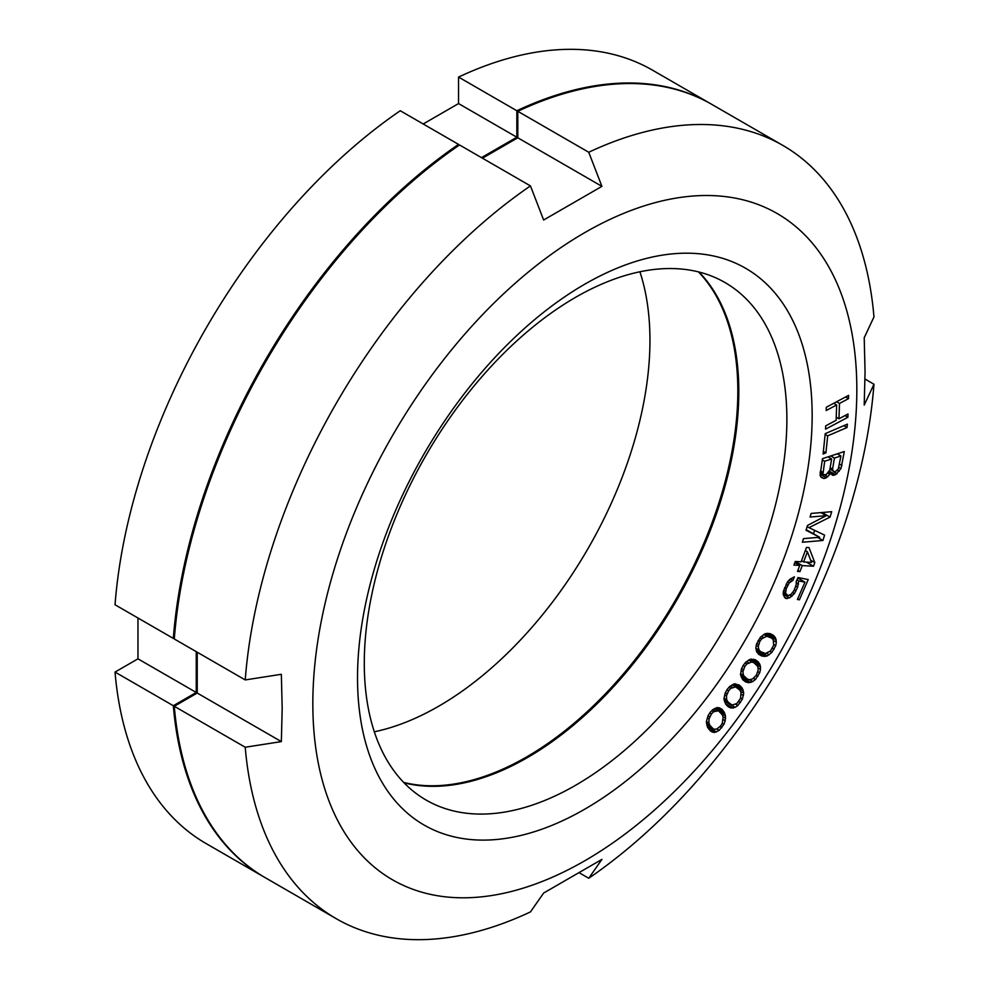 <?xml version="1.0" encoding="UTF-8"?>
<svg xmlns="http://www.w3.org/2000/svg" width="989" height="989" viewBox="0 0 989 989"><rect width="100%" height="100%" fill="white"/><g stroke="black" fill="none" stroke-linecap="round" stroke-linejoin="round"><path stroke-width="1.48" d="M264.446 877.243L206.157 843.592A446.496 257.783 -60 0 1 115.033 672.075L173.322 705.726A446.496 257.783 120 0 0 264.446 877.243A446.496 257.783 120 0 0 264.928 877.527M173.322 705.726L196.255 692.473L196.255 651.664M174.385 637.806L173.322 638.412A446.496 257.783 120 0 1 458.55 144.394L458.55 145.618M481.482 157.634L516.839 137.224L516.839 110.743A446.496 257.783 120 0 1 710.93 103.894A446.496 257.783 120 0 1 711.425 104.179M403.685 782.423A298.802 172.519 120 0 0 623.206 674.152A298.802 172.519 120 0 0 737.831 391.014A298.802 172.519 120 0 0 698.444 271.888M374.324 731.798A298.802 172.519 120 0 0 649.946 340.278A298.802 172.519 120 0 0 639.908 271.777M423.193 123.984L458.55 103.573L458.55 77.08A446.496 257.783 -60 0 1 652.653 70.244L710.93 103.894M173.322 638.412L115.033 604.761A446.496 257.783 -60 0 1 400.261 110.743L458.55 144.394M115.033 672.075L137.965 658.822L137.965 618.014M516.839 137.224L458.55 103.573M458.55 77.08L516.839 110.743M196.255 692.473L137.965 658.822M742.924 671.679L744.791 666.537L746.868 663.99L751.813 661.975L754.038 662.828L757.747 666.425L758.217 670.048L756.338 675.19L752.592 678.936L749.316 679.752L747.091 678.911L743.394 675.314L742.924 671.679L741.045 670.604M743.394 675.314L740.563 673.67M312.833 703.698A384.672 222.092 -60 0 1 584.833 232.576A384.672 222.092 -60 0 1 856.833 389.617A384.672 222.092 -60 0 1 584.833 860.739A384.672 222.092 -60 0 1 312.833 703.698M357.524 677.898A321.474 185.611 -60 0 1 584.833 284.164A321.474 185.611 -60 0 1 812.154 415.417A321.474 185.611 -60 0 1 584.833 809.138A321.474 185.611 -60 0 1 357.524 677.898M826.297 407.258L826.186 410.534L836.645 404.971L836.138 420.3L825.691 425.863L825.58 429.152L847.907 417.259L848.018 413.971L838.981 418.78L839.488 403.45L848.513 398.641L848.624 395.353L826.297 407.258M847.029 427.532L847.388 424.133L825.222 433.652L823.095 454.075L825.926 452.851L827.706 435.84L847.029 427.532L843.802 425.666M829.919 474.386L830.575 473.076L832.404 475.227L835.557 474.745L840.996 468.563L844.309 451.528L822.477 458.673L820.091 475.412L821.08 477.279L823.948 478.552L826.272 477.786L829.919 474.386L827.978 473.274M819.658 537.262L803.476 538.634L802.388 542.232L822.935 540.489L824.579 535.098L808.953 527.656L830.055 517.099L831.7 511.696L811.153 513.439L810.053 517.037L826.235 515.677L807.494 525.443L806.035 530.24L819.658 537.262L806.196 529.721M795.267 561.48L793.92 565.078L799.755 565.424L797.505 571.419L800.002 571.568L802.252 565.572L813.49 566.227L814.837 562.63L808.99 547.56L806.492 547.412L801.102 561.814L795.267 561.48L802.252 565.572M796.157 581.705L796.306 584.326L794.105 590.371L791.101 594.302L787.949 595.613L785.575 593.202L786.218 588.789L789.21 582.904L792.869 580.407L794.427 576.822L789.976 579.183L787.491 581.915L783.337 591.459L783.226 594.673L785.476 598.357L789.543 597.875L794.377 593.66L797.629 587.182L798.655 580.914L804.959 582.162L797.431 599.458L799.396 599.841L808.236 579.579L797.987 577.539L796.157 581.705M773.485 635.383L770.406 633.726L767.031 633.393L765.016 633.801L760.38 637.275L756.498 644.148L755.893 647.572L756.672 651.726L758.748 654.347L761.827 656.016L765.202 656.35L767.217 655.942L771.853 652.468L775.747 645.594L776.34 642.17L775.561 638.016L773.485 635.383M758.291 661.913L755.485 659.811L750.33 659.23L745.657 662.271L743.234 665.362L741.441 668.935L740.501 674.782L742.838 679.814L745.657 681.916L748.846 682.682L752.79 681.532L755.485 679.455L759.7 672.792L760.516 669.318L760.084 664.905L758.291 661.913L753.593 659.206M741.849 687.615L739.327 685.08L734.456 683.844L729.771 686.428L727.236 689.358L725.258 692.844L723.936 698.803L725.802 704.316L728.324 706.838L731.316 708.025L735.161 707.32L737.881 705.491L742.393 699.087L743.716 693.128L742.875 689.556L741.849 687.615L735.371 683.869M724.282 712.303L722.057 709.36L717.507 707.481L712.834 709.595L710.201 712.315L708.062 715.702L706.369 721.723L707.741 727.681L711.598 731.736L714.515 732.503L719.176 730.389L723.96 724.282L725.197 720.758L725.456 715.925L724.282 712.303L716.456 707.778M840.934 455.941L838.301 468.897L835.68 471.407L833.455 471.58L832.565 469.132L834.432 458.068L840.934 455.941L837.287 453.827M826.396 474.448L823.701 474.769L822.972 473.916L824.678 461.257L831.638 458.983L829.771 470.035L826.396 474.448M807.42 551.763L811.512 562.432L803.6 561.962L807.42 551.763L805.318 550.539M773.707 645.236L770.468 650.972L765.474 653.506L760.714 651.677L758.983 649.996L758.229 646.583L759.799 641.453L761.765 638.77L766.759 636.236L771.519 638.066L773.25 639.747L773.707 645.236M740.613 698.209L736.854 703.55L731.984 705.046L727.953 701.918L726.655 699.705L726.47 695.885L728.633 690.767L730.797 688.369L735.668 686.885L739.698 690.001L740.996 692.226L740.613 698.209M722.316 723.157L720.585 726.025L716.654 729.116L713.588 729.202L709.978 725.456L708.89 722.996L709.002 719.003L711.437 713.947L713.675 711.734L718.434 710.782L722.044 714.515L723.132 716.988L722.316 723.157M865.016 379.059L873.967 384.239L864.213 405.094L865.054 371.926L864.213 337.781L873.967 316.925A446.496 257.783 120 0 0 782.843 145.408A446.496 257.783 120 0 0 588.739 152.257L601.918 186.352L543.641 220.003L530.45 185.907A446.496 257.783 120 0 0 245.223 679.925L281.346 674.3L282.186 708.433L281.346 741.602L197.231 693.042L197.231 652.221M482.459 158.191L517.803 137.78L517.803 111.3L588.739 152.257M601.918 186.352L517.803 137.78M197.231 693.042L174.287 706.282A446.496 257.783 120 0 0 265.423 877.799L336.347 918.756A446.496 257.783 120 0 0 530.45 911.92L543.641 893.042L601.918 859.392L588.739 878.257A446.496 257.783 120 0 0 873.967 384.239M782.843 145.408L711.907 104.451A446.496 257.783 120 0 0 517.803 111.3M530.45 185.907L459.514 144.95A446.496 257.783 120 0 0 174.287 638.981L245.223 679.925M404.093 782.843A298.802 172.519 120 0 0 623.861 675.079A298.802 172.519 120 0 0 738.808 391.582A298.802 172.519 120 0 0 699.013 272.037M364.286 663.298A298.802 172.519 -60 0 1 494.723 362.592A298.802 172.519 -60 0 1 724.986 282.533A298.802 172.519 -60 0 1 786.873 419.324A298.802 172.519 -60 0 1 656.436 720.029A298.802 172.519 -60 0 1 426.172 800.089A298.802 172.519 -60 0 1 364.286 663.298M174.287 706.282L245.223 747.239A446.496 257.783 120 0 0 336.347 918.756M579.789 873.089L588.739 878.257M281.346 741.602L245.223 747.239M848.513 398.641L845.607 396.96M839.488 403.45L836.583 401.769M838.981 418.78L836.237 417.197M847.907 417.259L845.002 415.578M836.645 404.971L833.727 403.289M813.564 533.751L814.602 530.339M766.586 635.222L766.29 633.541M756.239 650.589L757.945 650.07M750.824 660.961L750.342 659.23M750.799 682.497L741.082 676.896L742.455 676.229M733.69 685.711L733.282 684.301M724.653 702.017L725.778 701.498M715.455 709.064L715.183 708.248M827.706 435.84L825.147 434.369M825.926 452.851L823.38 451.38M830.575 473.076L828.881 472.099M827.756 476.747L824.467 474.856M826.272 477.786L820.104 474.226M823.948 478.552L820.783 476.723M841.948 465.498L839.55 464.113M840.996 468.563L838.919 467.364M839.204 471.345L837.275 470.232M837.053 473.706L833.455 471.58M835.557 474.745L829.326 471.147M833.702 475.35L830.723 473.632M834.432 458.068L830.785 455.954M832.565 469.132L830.167 467.735M832.726 470.727L829.932 469.107M831.638 458.983L827.991 456.869M824.678 461.257L822.279 459.873M822.799 472.322L820.4 470.937M822.972 473.916L820.178 472.297M823.701 474.769L820.116 472.705M826.235 515.677L820.944 512.611M830.055 517.099L822.119 512.512M808.953 527.656L807.148 526.605M822.935 540.489L817.643 537.435M814.837 562.63L810.659 560.207M813.49 566.227L806.394 562.135M800.002 571.568L797.9 570.356M799.755 565.424L794.859 562.593M803.6 561.962L801.498 560.751M799.396 599.841L797.69 598.852M804.959 582.162L797.777 578.021M798.655 580.914L796.936 579.925M798.543 584.128L796.219 582.793M797.629 587.182L795.836 586.143M796.071 590.754L794.365 589.765M794.377 593.66L792.671 592.671M791.892 596.404L789.655 595.106M789.543 597.875L783.239 594.241M787.046 598.679L784.314 597.096M792.869 580.407L790.347 578.948M790.78 581.285L788.999 580.259M789.21 582.904L787.491 581.928M787.776 585.216L786.131 584.264M786.218 588.789L784.5 587.8M785.563 591.249L783.708 590.186M785.575 593.202L783.325 591.892M786.243 594.624L783.288 592.918M787.17 595.465L783.276 593.215M774.869 636.891L768.947 633.467M775.561 638.016L767.551 633.38M776.291 639.895L766.574 634.295M776.34 642.17L773.41 640.489M775.747 645.594L773.818 644.482M774.14 649.217L772.458 648.24M771.853 652.468L769.974 651.38M769.207 654.78L766.426 653.173M767.217 655.942L757.5 650.329M765.202 656.35L756.523 651.343M763.854 656.362L757.141 652.493M761.827 656.016L758.538 654.112M771.519 638.066L764.571 634.06M769.133 636.78L764.497 634.097M766.759 636.236L763.78 634.518M763.421 637.423L761.481 636.31M761.765 638.77L760.034 637.769M759.799 641.453L758.13 640.476M758.526 644.494L756.783 643.493M758.229 646.583L756.264 645.446M758.983 649.996L755.917 648.215M760.714 651.677L755.93 648.908M759.503 663.644L751.652 659.107M760.084 664.905L750.379 659.292M760.628 666.945L755.88 664.2M760.516 669.318L757.933 667.822M759.7 672.792L757.871 671.741M757.908 676.365L756.189 675.376M755.485 679.455L753.482 678.306M752.79 681.532L749.588 679.69M748.846 682.682L742.133 678.8M747.56 682.534L742.838 679.802M754.038 662.828L748.97 659.898M751.813 661.975L748.549 660.096M748.537 662.791L746.497 661.616M746.868 663.99L745.1 662.976M744.791 666.537L743.135 665.572M743.357 669.553L741.626 668.552M747.091 678.911L740.6 675.153M744.915 677.267L740.501 674.721M742.875 689.556L733.578 684.19M743.345 690.928L733.628 685.328M743.716 693.128L740.402 691.212M743.431 695.576L741.095 694.216M742.393 699.087L740.65 698.073M740.415 702.573L738.659 701.56M737.881 705.491L735.729 704.255M735.161 707.32L725.444 701.708M733.195 708.087L725.419 703.587M731.316 708.025L727.039 705.553M730.105 707.716L727.953 706.48M737.732 688.035L732.169 684.821M735.668 686.885L732.132 684.845M732.478 687.33L730.302 686.069M730.797 688.369L728.992 687.33M728.633 690.767L726.977 689.803M727.039 693.709L725.32 692.72M726.47 695.885L724.665 694.834M726.655 699.705L724.01 698.172M727.953 701.918L724.084 699.693M729.919 703.896L724.245 700.608M722.057 709.36L719.324 707.778M725.122 714.441L715.406 708.829M725.456 715.925L721.29 713.514M725.654 718.249L723.021 716.728M725.197 720.758L723.058 719.522M723.96 724.282L722.242 723.293M721.809 727.657L719.992 726.606M719.176 730.389L716.827 729.029M716.456 731.947L707.358 726.705M714.515 732.503L708.952 729.289M712.735 732.206L709.954 730.611M718.434 710.782L714.614 708.569M715.368 710.856L713.007 709.496M713.675 711.734L711.808 710.658M711.437 713.947L709.781 712.995M709.694 716.815L708.013 715.851M709.002 719.003L707.259 717.989M708.89 722.996L706.393 721.55M709.978 725.456L706.517 723.466M711.709 727.743L706.752 724.888M713.588 729.202L706.851 725.308"/></g></svg>
